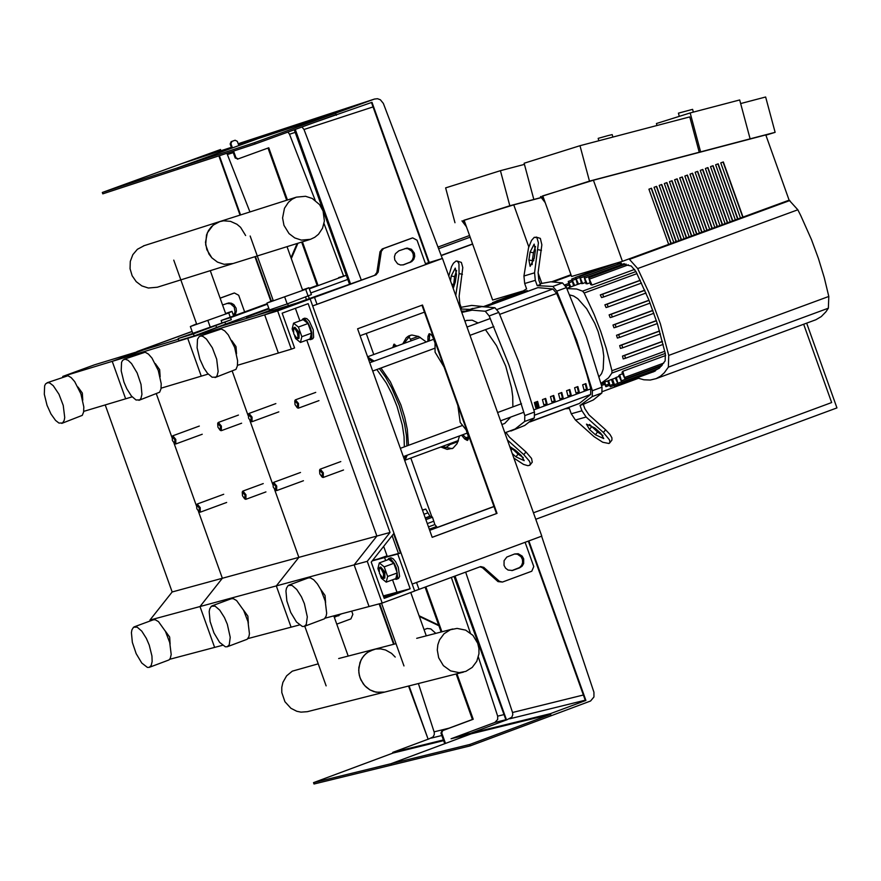 <?xml version="1.0" encoding="UTF-8"?>
<svg xmlns="http://www.w3.org/2000/svg" width="881" height="881" viewBox="0 0 881 881"><rect width="100%" height="100%" fill="white"/><g stroke="black" fill="none" stroke-linecap="round" stroke-linejoin="round"><path stroke-width="1.32" d="M622.415 261.327L668.657 244.367L648.923 189.173L651.488 188.237L671.223 243.42L673.789 242.484L654.065 187.29L656.631 186.354L676.355 241.537L678.921 240.601L659.197 185.417L661.763 184.481L681.487 239.654L694.316 234.952L674.593 179.779L677.159 178.843L696.882 234.005L699.448 233.069L679.725 177.896L682.29 176.96L702.014 232.132L704.58 231.185L684.856 176.024L687.422 175.088L707.146 230.249L730.217 221.781L710.504 166.641L713.07 165.694L732.783 220.845L735.338 219.898L715.636 164.758L718.202 163.822L737.904 218.962L740.469 218.025L720.757 162.886L723.323 161.95L743.024 217.078L789.123 200.174L765.798 134.914L593.42 180.22L622.415 261.327L571.604 276.48L542.784 195.868L593.42 180.22M740.458 218.003L743.024 217.078M735.338 219.887L737.904 218.962M730.206 221.77L732.783 220.845M704.569 231.174L707.146 230.249M699.437 233.047L702.014 232.132M694.305 234.93L696.882 234.005M678.91 240.579L681.487 239.654M673.778 242.462L676.355 241.537M668.646 244.345L671.223 243.42M676.079 241.614L656.367 186.453M681.211 239.742L661.499 184.57M686.618 237.771L666.895 182.598L664.329 183.534L684.052 238.718M686.343 237.859L666.631 182.697M691.75 235.888L672.027 180.715L669.461 181.662L689.184 236.835M691.475 235.976L671.763 180.814M696.607 234.093L676.894 178.942M701.739 232.21L682.026 177.059M706.87 230.326L687.158 175.187M712.266 228.366L692.554 173.205L689.988 174.141L709.701 229.302M712.002 228.443L692.29 173.304M717.398 226.483L697.686 171.332L695.12 172.269L714.832 227.419M717.123 226.56L697.422 171.432M722.53 224.6L702.818 169.449L700.252 170.396L719.964 225.547M722.255 224.688L702.553 169.548M727.651 222.717L707.939 167.577L705.384 168.513L725.085 223.664M727.376 222.805L707.674 167.676M732.507 220.922L712.806 165.793M737.628 219.039L717.927 163.921M742.76 217.167L723.059 162.049M544.006 199.282L541.903 197.41L542.09 196.177M543.192 197.014L541.903 197.41M670.948 243.497L651.224 188.336M679.284 116.358L678.425 113.153L692.598 109.354L693.336 112.118M542.828 195.989L589.477 181.123L750.116 138.846L739.688 99.96L690.175 112.944L700.604 151.862M765.897 135.178L775.126 132.337L750.116 138.846M589.477 181.123L579.984 145.706L689.768 116.898L699.25 152.281M656.962 125.509L656.433 123.527L690.175 112.944M533.556 198.423L524.129 163.238L579.984 145.706M775.126 132.337L765.644 96.998L740.657 103.562M551.748 281.766L570.976 274.718M540.857 197.729L513.755 204.855L464.089 220.206L492.633 300.036L522.477 291.137M465.245 223.433L463.307 221.693L463.494 220.481M464.496 221.329L463.307 221.693M513.755 204.855L528.787 246.889M532.708 257.869L533.721 260.699M538.06 272.846L541.771 283.208M598.816 140.762L598.177 138.361L607.846 135.652L612.207 134.606L612.868 137.073M464.133 220.316L509.824 205.758L540.813 197.619M509.824 205.758L500.419 170.683L524.426 164.384M454.97 222.728L445.632 187.884L500.419 170.683M426.922 264.102L426.657 263.353L427.946 262.879L442.482 258.441L312.667 305.938L412.176 584.092L541.793 536.122L442.482 258.441M312.656 305.905L440.665 259.069L426.657 263.353M497.016 513.381L422.495 305.024L357.598 328.811L432.197 537.333L497.016 513.381L432.175 537.289M421.977 305.222L496.488 513.524M400.459 552.949L393.598 533.776M528.853 540.912L585.909 700.439L585.369 700.571L528.336 541.099M455.048 576.042L506.531 719.975L511.817 717.211L512.786 714.689L512.544 712.487L465.664 572.11M456.633 736.692L470.795 733.212L471.038 733.906L470.795 733.212L506.002 720.107L454.541 576.229L506.531 719.975M454.023 576.416L506.002 720.107L470.795 733.212L550.394 713.665L551.132 715.746L590.567 701.012L593.948 696.959L593.937 692.224L541.617 536.188M585.909 700.439L550.394 713.665M391.395 765.115L470.289 745.855L469.793 744.467L390.9 763.739L391.395 765.115L390.9 763.739L313.526 782.636L314.021 784.002L391.395 765.115M478.361 657.028L497.677 716.176L497.677 719.447L494.858 722.464L451.072 738.763L550.636 714.359L551.132 715.746L470.289 745.855M550.636 714.359L469.793 744.467M471.038 733.906L390.9 763.739L471.038 733.906M409.07 685.903L428.155 739.269L433.056 736.934L434.278 734.578L434.267 732.386L418.398 683.546M379.667 603.727L394.137 644.165M379.149 603.87L393.62 644.308M408.553 686.035L428.155 739.269M443.639 740.624L392.981 753.068L392.739 752.385L427.637 739.39M392.739 752.385L443.396 739.941M392.981 753.068L313.526 782.636M431.448 450.466L432.45 450.092M396.813 346.068L393.884 344.229L392.816 347.532M394.104 347.07L394.589 344.218M444.123 367.124L435.06 352.158L435.049 342.973L432.494 336.311L430.677 334.229L429.091 333.789L427.99 336.355L427.891 341.41M429.179 340.936L429.796 333.778M425.435 263.639L429.267 262.472L427.979 262.945L428.221 263.628M452.14 448.671L442.097 446.535M467.932 439.982L462.844 434.707M404.06 343.414L410.326 335.287M461.556 435.181L464.694 438.969L467.337 440.445L468.274 439.179L468.362 436.524L466.115 429.862L460.201 422.428L457.856 405.513M426.316 341.982L418.662 336.498L411.868 335.011L408.586 335.991L406.251 337.775L402.771 343.887M440.808 447.008L447.152 449.376L452.988 448.22L457.085 443.628L459.574 435.908M425.468 263.716L427.979 262.945M431.635 516.266L410.81 458.065L431.635 516.266M373.775 354.525L366.243 333.47L373.775 354.525M272.703 310.354L265.06 312.689M264.961 312.645L272.978 310.189M445.489 743.41L441.733 732.926L442.725 730.613L473.218 719.259L456.942 673.778M456.16 673.976L472.425 719.458L441.943 730.812L440.952 733.113L444.74 743.696M472.425 719.458L473.218 719.259M441.921 631.787L425.842 586.845M425.094 587.131L441.139 631.996M451.336 577.407L470.311 632.921M438.683 625.114L419.07 615.742M438.903 625.73L419.323 616.436M291.303 258.607L297.91 243.255M309.154 288.384L317.16 285.444L301.654 242.077M297.139 243.486L291.005 257.759M272.945 299.727L272.57 300.575M178.193 338.546L178.92 340.606L194.15 335.958L193.413 333.899L178.193 338.546L231.307 319.693L230.569 317.623L221.142 320.508L267.152 303.692M221.88 322.567L221.142 320.508M346.321 275.301L309.319 288.836M267.328 304.187L230.569 317.623M338.623 277.603L346.299 275.246M231.307 319.693L193.413 333.899M194.15 335.958L225.624 324.098L224.886 322.039M225.624 324.098L268.804 308.306M310.784 292.955L347.786 279.42M216.682 327.721L215.944 325.662M238.85 145.574L237.341 141.367L235.139 140.233L231.923 141.401L230.932 143.702L232.43 147.909M231.681 148.184L230.161 143.955L231.152 141.654L234.456 140.464M233.564 151.069L235.965 157.765L238.178 158.899L268.771 147.777L287.448 199.998M238.079 158.932L235.194 158.007L232.804 151.312M302.425 241.846L318.085 285.631M286.677 200.24L268.011 148.052M343.601 276.072L324.021 223.565M315.178 200.295L289.497 134.231L287.944 132.084M371.474 102.504L428.739 262.637M314.627 122.382L371.991 102.317L429.267 262.472M301.963 126.985L304 129.485L361.342 280.158M350.605 284.089L295.278 129.419M350.098 284.266L294.772 129.595L350.098 284.266M336.355 115.268L335.606 113.186L258.067 138.592L296.644 124.573L258.067 138.592L335.606 113.186L374.48 99.057L377.497 98.716L380.372 99.762L383.345 103.396L442.317 258.485M177.665 167.819L254.488 142.667L254.994 144.055L178.149 169.196L177.665 167.819L178.149 169.196L102.802 193.842L102.317 192.476L177.665 167.819L258.067 138.592L177.665 167.819M254.994 144.055L336.101 114.574L335.606 113.186L254.488 142.667M294.265 129.782L349.592 284.453M226.869 153.25L249.951 211.947M271.359 301.027L255.446 256.536M240.557 214.942L219.369 155.706M270.863 301.203L254.939 256.69M240.05 215.107L218.862 155.871M220.569 149.517L182.026 163.514L231.373 147.336L182.026 163.514L102.317 192.476M238.63 144.969L258.067 138.592L238.63 144.969M375.989 274.872L296.633 303.119L314.528 297.36L375.989 274.872L378.18 272.108L381.341 251.316L383.521 248.552L412.682 237.892L417.065 240.216L425.754 264.531M416.537 582.473L419.004 589.378L414.621 590.931M424.455 312.138L360.076 335.727M493.999 506.586L429.697 530.34M419.004 589.378L480.674 566.571L483.79 567.364L499.351 581.262L502.456 582.055L531.783 571.218L533.776 566.549L525.098 542.3M398.851 250.81L395.371 253.75L394.424 256.778L394.798 259.994L397.661 263.837L400.547 265.005L403.586 264.785L411.669 261.635L413.784 259.377L414.731 256.349L414.345 253.122L411.482 249.29L407.055 248.057L398.851 250.81M514.625 553.984L518.215 553.72L522.147 556.076L523.688 558.851L523.655 563.565L522.081 566.208L519.581 567.871L512.489 570.47L508.051 570.051L505.573 568.168L504.042 565.393L504.075 560.679L506.806 557.067L514.625 553.984M387.288 556.506L383.664 546.374M511.839 570.602L519.548 567.573L521.596 565.459L522.62 562.618L522.444 559.545L521.1 556.781L517.444 554.215L514.537 554.017M479.936 566.824L482.458 567.716L498.018 581.614L502.456 582.055M493.9 506.487L429.653 530.23M404.941 248.574L407.892 248.651L411.702 251.118L413.145 253.904L413.387 257.021L412.374 259.917L410.304 262.064L402.881 264.961M374.678 275.279L376.87 272.515L380.019 251.724L382.211 248.96L411.57 238.244M301.632 320.221L303.306 318.801L305.498 319.803L307.921 322.71L310.519 328.106L311.753 332.721L311.863 337.434L310.795 339.493L308.669 339.427M304.716 318.195L306.863 318.647L309.275 321.113L313.207 329.725L313.636 337.412L312.744 338.778L310.464 339.67M296.985 338.293L298.23 338.645L298.307 332.467L294.21 327.545L293.428 328.701M298.274 338.634L299.011 338.359L299.077 332.181L294.948 327.269M297.393 332.787L298.053 336.861L296.776 338.172L293.747 333.888L293.571 328.613L295.267 329.109L297.393 332.787M293.197 331.851L292.151 328.943L293.549 323.184L298.395 327.049L301.842 336.685L300.443 342.445L295.598 338.568L294.617 335.826M298.395 327.049L308.02 323.525L303.174 319.66L293.549 323.184M308.02 323.525L311.467 333.161L301.842 336.685M311.467 333.161L310.057 338.921L300.443 342.445M394.468 579.103L396.593 579.158L397.65 577.132L396.318 567.915L394.281 563.444L391.23 559.523L389.006 558.51L387.343 559.942M396.197 579.368L398.542 578.443L399.6 576.416L398.267 567.199L395.635 561.748L393.179 558.796L390.955 557.783L388.543 558.587M379.182 568.432L379.942 567.276L384.094 572.254L384.028 578.354L382.772 578.002M379.942 567.276L380.724 566.99L384.865 571.967L384.81 578.068M379.502 573.553L382.563 577.892L383.312 577.804L383.565 573.828L381.374 569.225L380.074 568.212L379.138 568.553L379.502 573.553M380.372 575.491L381.33 578.189L386.208 582.154L387.64 576.493L384.204 566.868L379.326 562.904L377.883 568.564L378.951 571.527M387.64 576.493L397.254 572.947L395.811 578.608L386.208 582.154M397.254 572.947L393.807 563.311L384.204 566.868M393.807 563.311L388.928 559.358L379.326 562.904M138.218 351.288L147.832 348.358L136.94 351.585L192.102 331.41M220.107 298.141L233.333 293.318M233.443 315.431L235.051 312.05L234.203 307.029L230.459 303.736L226.824 303.438M340.319 614.145L334.284 617.229M138.185 351.2L192.124 331.476M334.328 617.35L341.597 613.804M336.762 624.133L350.902 618.903L352.852 614.332L351.706 611.128M222.563 304.991L228.73 302.943L231.428 303.24L233.839 304.628L236.119 308.207L236.394 311.048L235.601 313.746L233.861 315.861M220.129 298.196L234.401 292.988L238.685 295.256L244.643 311.918M246.295 316.532L246.922 318.294M310.178 298.978L277.647 310.883L291.347 349.151L294.595 347.962L282.151 313.173L308.174 303.648L390.03 532.465L367.256 561.329L382.189 603.067L414.665 591.041L400.987 552.805L397.738 554.006L410.172 588.761L384.193 598.386L371.231 562.133L393.994 533.269L310.178 298.978L264.674 314.836L277.647 310.883M218.631 326.928L297.15 302.954L264.674 314.836L278.352 353.05L291.347 349.151M295.399 308.317L299.892 320.86L295.399 308.317M105.213 404.93L172.158 591.977L222.353 578.266L198.412 511.376L222.353 578.266L298.857 557.365L274.575 489.506L298.857 557.365L376.881 536.055L306.775 340.121L376.881 536.055L390.03 532.465M172.158 591.977L149.924 620.081L199.998 606.546L222.353 578.266L199.998 606.546L276.315 585.909L298.857 557.365L276.315 585.909L354.14 564.875L376.881 536.055L354.14 564.875L367.256 561.329M325.089 618.176L369.051 606.535L354.14 564.875L369.051 606.535L382.189 603.067M372.52 560.492L400.987 552.805M372.2 560.9L397.738 554.006M384.579 557.563L385.647 560.569L384.579 557.563M383.312 595.897L396.99 592.263L392.541 579.819L396.99 592.263L410.172 588.761M396.99 592.263L383.764 597.164L396.99 592.263M322.347 477.172L323.283 477.436L323.327 472.844L320.255 469.144L319.671 470.002M322.424 473.163L321.994 476.973L319.814 473.901L319.561 470.311L322.424 473.163M245.017 499.02L245.92 499.285L245.953 494.737L242.914 491.069L242.363 491.895M245.05 495.045L244.643 498.822L242.495 495.772L242.231 492.226L245.05 495.045M275.764 490.332L276.678 490.596L276.722 486.037L273.672 482.348L273.099 483.195M275.819 486.345L275.401 490.133L273.242 487.072L272.978 483.515L275.819 486.345M199.337 511.938L200.218 512.18L200.24 507.676L197.234 504.02L196.683 504.835M199.348 507.974L198.963 511.729L196.826 508.689L196.562 505.165L199.348 507.974M297.547 407.87L298.483 408.134L298.527 403.531L295.454 399.831L294.882 400.69M297.613 403.839L297.183 407.672L295.025 404.599L294.761 401.009L297.613 403.839M220.448 430.402L221.351 430.655L221.384 426.096L218.367 422.428L217.805 423.265M220.492 426.404L220.085 430.192L217.937 427.153L217.684 423.596L220.492 426.404M251.107 421.437L252.021 421.702L252.065 417.12L249.015 413.442L248.453 414.29M251.162 417.44L250.744 421.239L248.596 418.189L248.332 414.61L251.162 417.44M174.912 443.705L175.793 443.958L175.815 439.432L172.819 435.787L172.269 436.602M174.923 439.74L174.537 443.495L172.412 440.478L172.147 436.932L174.923 439.74M535.769 519.283L836.95 407.903L806.666 323.151M470.157 237.176L438.716 248.684M272.692 309.396L255.732 315.607M246.493 317.083L269.002 308.857M438.11 247.01L469.562 235.502M441.194 255.424L472.579 243.949M803.67 324.252L831.653 402.551L533.457 512.797M441.26 255.6L472.645 244.114M435.82 633.373L430.787 628.891L427.197 628.483M82.77 400.205L82.318 393.025L77.924 386.979M47.034 405.304L50.955 413.96L55.569 420.435L58.939 423.056L62.551 422.99L64.214 420.347L64.72 417.506L63.234 405.403L58.961 394.214L53.267 385.713L49.909 383.103L47.926 382.618L45.625 383.808L44.634 385.812L44.303 394.225L47.034 405.304M61.78 423.387L82.285 415.358L83.607 412.033L83.816 406.945L80.898 393.862L74.687 381.605L71.196 377.63L67.958 375.758L47.056 382.761M170.121 644.121L169.659 637.04L165.21 630.917M149.241 645.101L151.95 656.07L152.138 661.554L151.202 665.463L149.23 667.369L147.391 667.402L141.764 663.03L136.148 653.625L132.348 642.359L131.412 632.635L131.919 629.827L133.56 627.206L137.194 627.151L141.786 631.148L146.367 638.395L149.241 645.101M153.239 619.828L155.21 619.739L158.492 621.634L165.441 631.358L169.725 642.557L171.2 654.506L170.253 658.415L169.042 659.924L149.363 667.313M178.425 339.207L144.143 349.669L112.228 361.342L62.716 376.451L94.443 364.844L144.143 349.669L112.228 361.342L125.642 398.807L132.139 396.857M83.717 411.372L125.642 398.807L112.228 361.342L264.674 314.836L278.352 353.05L237.474 365.296M156.377 393.928L171.96 437.461L156.377 393.928M173.998 443.154L196.375 505.683L173.998 443.154M169.703 659.285L214.623 647.403L199.998 606.546L214.623 647.403L222.541 645.299M149.924 620.081L150.233 620.94M438.672 657.777L437.284 649.98L437.846 644.749L439.553 639.848L444.068 633.725L450.389 629.739L457.074 628.406L465.675 630.135L472.965 635.399L477.711 643.284L478.923 648.471L478.956 653.768L476.786 661.29L472.216 667.413L465.851 671.377L459.166 672.666L450.62 670.893L443.374 665.629L438.672 657.777M396.01 643.681L374.04 649.374L367.366 652.491L363.71 655.893L360.957 660.144L358.831 667.556L358.864 672.787L360.076 677.896L363.291 683.92L366.342 687.257L369.943 689.878L376.077 692.224L384.656 692.092L380.383 692.631L373.973 691.662L369.943 689.878L364.734 685.671L360.946 680.011L359.327 675.375L358.699 670.166L359.966 662.512L362.212 657.931L365.439 654.076L369.458 651.169L375.669 649.044L380.669 648.89L385.603 650.013L391.56 653.372L395.228 657.083M318.228 663.833L292.305 671.157L286.611 675.837L282.9 682.39L281.766 687.389L281.799 692.565L284.926 701.717L290.928 708.291L296.765 711.264L300.983 712.134L307.359 711.683L463.472 672.115M428.463 526.915L434.851 524.558L437.251 527.422M425.38 518.292L431.205 516.134L432.483 517.213L434.851 524.558M425.875 519.658L432.483 517.213M422.417 510L425.765 509.064L430.071 516.552M422.517 510.264L425.765 509.064M425.248 517.929L429.763 516.266M422.076 509.031L422.616 509.923M378.434 558.895L387.045 555.823M302.502 289.915L308.912 287.724L311.389 294.628L287.173 303.923L269.399 309.98L266.932 303.075L273.176 300.366M308.185 296.236L305.707 289.32L266.932 303.075M287.173 303.923L284.706 297.007M308.912 287.724L305.707 289.32M273.022 310.321L272.526 308.912M288.351 305.641L287.669 303.736M309.462 299L308.427 296.115M306.555 299.892L305.586 297.183M258.673 314.704L265.137 312.733M230.249 317.182L228.73 312.931L190.362 326.543L196.562 323.845M210.152 326.862L207.894 320.552M192.752 333.227L190.362 326.543M225.602 313.504L231.978 311.323L228.73 312.931M233.63 315.949L231.978 311.323M232.573 322.677L232.221 321.686M229.633 323.569L229.335 322.743M323.096 211.066L319.572 204.623L312.248 198.456L305.553 196.287L296.401 197.146L292.151 199.205L288.483 202.234L284.475 208.268L282.581 217.937L283.957 225.338L289.034 233.597L294.739 237.914L301.39 240.106L310.497 239.313L314.781 237.275L318.493 234.258L322.545 228.223L324.395 221.021L323.096 211.066M245.634 235.535L240.579 227.331L236.923 224.248L230.525 221.362L223.653 220.79L219.193 221.748L214.975 223.796L211.341 226.802L208.467 230.613L206.506 235.051L205.669 244.83L208.94 254.047L211.869 257.858L217.519 262.131L224.115 264.3L233.146 263.507L224.115 264.3L217.519 262.131L211.869 257.858L206.848 249.675L205.482 242.352L207.365 232.771L213.07 225.184L219.975 221.505M232.463 263.727L157.281 287.239L148.338 288.021L141.797 285.885L136.203 281.645L132.15 275.764L130.058 268.749L130.289 261.415L132.833 254.664L137.392 249.29L144.242 245.645M616.733 263.023L631.225 266.007L635.961 271.601L648.912 300.036L657.457 323.955L665.364 353.854L665.144 360.891L659.484 368.049L651.577 372.465M629.034 258.893L637.69 268.562L648.812 292.393L660.387 323.845L668.734 355.406L668.371 367.135L664.252 372.839L660.42 376.253L656.169 378.61L650.288 380.041L643.868 379.777L636.985 377.839M595.721 270.004L596.14 269.157M656.004 378.676L815.894 319.737L821.257 316.598L825.915 311.819L828.36 308.196L828.801 296.457L824.264 277.636L818.46 258.596L811.522 239.731L800.752 215.57L797.834 209.788L789.112 200.174M516.475 293.626L516.872 292.811M581.537 283.605L579.643 276.656L582.693 283.528L581.537 283.605M585.513 282.493L582.693 283.528M585.931 283.649L584.048 276.766L587.175 283.825L585.931 283.649M590.006 282.79L587.175 283.825M590.655 284.629L588.783 277.746L591.999 285.059L590.655 284.629M634.661 269.399L591.999 285.059M581.361 283.109L577.473 284.453L575.535 277.405L578.542 284.145M574.654 285.488L571.736 279.013L573.608 285.873M570.8 286.909L568.256 281.468L569.754 287.283M566.946 288.318L564.93 284.959M566.879 288.583L576.637 289.012L582.583 291.148L584.158 293.021L594.102 314.352L600.633 331.124L606.205 348.182L611.943 370.725L611.877 373.07L608.496 377.872L601.007 383.345L615.312 378.081M616.26 377.409L615.268 377.96L618.253 384.601L616.26 377.409L619.079 376.374M619.706 374.821L618.803 375.614L621.766 382.189L619.706 374.821L622.537 373.775M622.823 371.275L622.019 372.333L624.959 378.896L622.823 371.275L665.651 355.506M617.295 383.576L614.464 384.623L612.493 379.116M608.639 380.537L610.313 386.847L607.593 380.922M604.784 381.958L605.897 386.693L603.738 382.343M614.464 384.623L614.431 386.142L613.396 384.92L611.458 379.502M616.502 335.276L618.616 334.659L619.618 337.412L617.394 338.062L616.502 335.276L656.378 320.607M619.618 337.412L657.325 323.547L619.618 337.412M619.673 345.616L621.766 345.011L622.768 347.775L620.477 348.435L619.673 345.616L659.583 330.937M622.768 347.775L660.431 333.91L622.768 347.775M622.493 356.067L624.574 355.472L625.565 358.226L623.186 358.908L622.493 356.067L662.446 341.354M625.565 358.226L663.195 344.372L625.565 358.226M652.898 310.519L615.136 324.395L616.127 327.159L613.969 327.787L612.978 325.023L652.843 310.365M609.112 314.88L610.192 317.612L612.317 316.995L611.315 314.231L609.112 314.88L648.989 300.234M604.884 304.837L606.062 307.546L608.165 306.929L607.163 304.176L604.884 304.837L644.793 290.179M600.302 294.904L601.58 297.58L603.661 296.963L602.67 294.21L600.302 294.904L640.245 280.246M615.136 324.395L612.978 325.023M493.173 303.042L492.545 302.612L492.336 303.35M496.08 301.974L496.267 301.038L497.005 301.632M582.66 384.799L585.876 383.62L587.275 388.928L584.059 390.107L582.66 384.799M584.048 390.052L587.275 388.928M586.581 389.116L585.204 383.863M574.621 387.761L577.837 386.583L579.235 391.891L576.02 393.069L574.621 387.761M575.998 393.014L579.235 391.891M578.542 392.078L577.165 386.825M566.582 390.724L569.798 389.534L571.196 394.842L567.981 396.032L566.582 390.724M567.959 395.976L571.196 394.842M570.503 395.04L569.126 389.787M558.543 393.686L561.759 392.497L563.146 397.805L559.931 398.994L558.543 393.686M559.92 398.939L563.146 397.805M562.463 398.003L561.087 392.75M550.493 396.648L553.709 395.459L555.107 400.767L551.891 401.956L550.493 396.648M551.869 401.901L555.107 400.767M554.424 400.965L553.048 395.712M542.443 399.611L545.669 398.421L547.057 403.74L543.841 404.919L542.443 399.611M543.83 404.864L547.057 403.74M546.374 403.927L544.998 398.675M534.393 402.573L537.619 401.395L539.018 406.703L535.791 407.881L534.393 402.573M535.78 407.837L539.018 406.703M538.324 406.89L536.947 401.637M530.56 421.459L579.335 403.487L590.6 394.501L590.777 388.884L587.076 375.108L580.722 354.327L570.877 326.807L556.66 293.461L552.872 288.99L537.906 287.624L486.29 306.555M451.468 443.771L458.12 441.326M465.939 438.441L468.439 437.527M465.289 311.158L461.303 311.048M552.85 286.457L556.781 291.126L566.428 287.591L562.496 282.911L552.85 286.457L537.212 285.664L540.416 284.486L538.842 280.092L538.104 272.57L541.859 244.819L540.339 238.399L536.055 237.033M566.428 287.591L586.306 336.773L602.031 387.155L592.384 390.712L576.659 340.319L556.781 291.126M592.384 390.712L592.23 396.571L601.866 393.025L602.031 387.155M565.811 408.729L569.357 408.454L571.262 413.773L575.436 420.028L594.069 436.657L602.714 442.24L608.925 443.495L609.938 442.416L609.476 439.861L603.419 432.505L605.577 429.763L589.004 414.918L584.819 408.663L583.244 404.258L580.039 405.447L592.23 396.571M601.866 393.025L593.365 399.93L583.277 404.346M540.174 283.704L550.845 281.788L562.496 282.911M537.212 285.664L535.307 280.345L534.558 272.824L538.423 242.881L536.947 237.694L534.282 237.286L531.529 240.403L528.545 247.704L523.942 276.006L524.68 283.517L526.585 288.836L519.217 293.483M471.005 309.066L481.753 306.632L494.913 307.711L485.244 311.246L489.164 315.938L498.833 312.392L494.913 307.711M498.833 312.392L518.711 361.628L534.47 412.044L524.812 415.601L524.669 421.47L534.327 417.913L534.47 412.044M534.327 417.913L524.757 425.457L510.892 431.029M504.857 432.824L515.11 429.014L524.669 421.47M524.812 415.601L509.042 365.175L489.164 315.938M485.244 311.246L472.106 310.167L461.798 312.436M483.636 306.544L527.201 290.565L527.576 291.159M485.629 306.533L537.906 287.624M529.955 421.944L579.335 403.487M599.135 376.672L601.558 373.676L603.188 369.139L603.782 356.232L602.725 348.402L598.122 331.586L594.774 323.305L586.669 308.713L577.815 298.714L573.575 295.983L569.699 294.926M580.039 405.447L581.945 410.766L586.118 417.021L603.419 432.505M602.879 435.522L597.549 431.998L589.51 424.455M589.499 429.465L595.391 434.74L603.76 438.595L600.743 433.254L594.84 427.979L586.471 424.124L589.499 429.465L591.658 426.723M605.577 429.763L610.07 434.564L611.932 437.857L611.921 440.104L609.454 443.198M528.897 259.983L530.076 252.098L534.15 244.114L535.395 250.49L534.205 258.375L530.131 266.359L528.897 259.983L532.289 260.677L532.146 264.63M535.527 246.548L533.479 252.803L532.289 260.677M483.14 306.555L471.698 305.41L461.237 307.271M460.378 308.449L461.402 308.075L459.838 303.714L459.111 296.269L462.8 267.549L461.369 262.417L457.118 261.062M470.08 309.407L460.565 309M452.823 442.592L445.169 448.055M442.504 446.777L443.253 446.116M411.108 340.826L410.425 339.284L418.376 336.366M408.663 336.3L410.425 339.284M450.885 444.255L457.999 441.634M466.115 438.639L468.439 437.78M507.423 439.993L523.81 454.662L525.946 451.931L509.526 437.24L506.013 432.56M523.27 457.591L518.072 454.133L510.143 446.711M512.279 453.583L515.936 456.843L524.195 460.675L521.178 455.389L515.341 450.169L509.758 446.546M525.946 451.931L531.562 458.428L532.267 462.173L529.833 465.234L530.307 463.351L529.415 461.148L523.81 454.662M513.887 458.087L523.49 464.397L527.873 465.686L529.833 465.234M450.51 280.863L451.248 275.973L455.246 268.077L456.457 274.398L455.268 282.206L453.219 288.45M456.6 270.533L454.607 276.667L453.286 288.34M448.77 275.995L451.546 266.591L453.462 263.199L456.05 261.029L457.591 261.316L458.957 263.749L459.056 273.606L462.426 274.31M455.752 295.52L459.056 273.606M501.884 424.51L504.725 423.464L510.727 417.065M512.874 406.901L512.731 396.637L511.575 387.948L505.727 366.144L496.499 345.638L485.453 329.659M478.097 322.986L472.205 320.188L466.721 320.431M536.055 401.967L536.881 407.121M537.014 406.714L536.43 401.824M536.914 407.418L535.714 402.088M534.723 403.773L536.375 403.168M404.82 460.818L407.22 455.191M408.52 445.323L407.286 429.289L404.72 417.286L400.899 404.952L390.349 381.77L380.966 368.016M374.172 361.111L367.729 357.124M404.313 459.408L405.612 455.785M406.912 445.918L406.438 435.566L404.555 423.97L399.28 405.546L391.649 387.772L385.68 377.321L379.359 368.599M372.553 361.706L368.313 358.765M404.335 446.865L404.06 436.635L402.287 425.016L397.045 406.427L392.111 394.281L386.352 383.103L376.848 369.524M236.537 353.766L235.998 346.596L231.67 340.484M199.866 359.162L203.874 367.994L207.42 373.225L212.101 377.233L215.856 377.156L217.133 375.581L218.147 371.529L216.682 359.173L212.321 347.764L206.462 339.108L202.993 336.454L200.945 335.969L199.238 336.542L197.498 339.251L197.102 347.852L199.866 359.162M215.052 377.564L235.965 369.37L237.363 365.967L237.606 360.77L234.665 347.411L228.3 334.912L224.699 330.871L221.351 328.976L200.042 336.124M325.596 602.56L325.056 595.479L320.662 589.301M304.374 603.661L307.304 616.854L306.269 624.453L304.22 626.413L302.315 626.457L296.501 622.019L290.719 612.438L286.854 600.952L285.951 591.019L286.49 588.145L288.219 585.458L291.985 585.38L296.721 589.444L301.445 596.822L304.374 603.661M308.251 577.947L310.31 577.837L313.691 579.753L317.347 583.85L320.849 589.653L325.221 601.073L326.675 613.275L326.124 616.149L324.395 618.825L304.363 626.358M161.091 388.18L201.253 376.154L187.708 338.315L219.909 326.543L187.708 338.315L201.253 376.154L208.158 374.084M232.265 371.253L248.101 415.513L232.265 371.253M249.929 420.611L272.758 484.407L249.929 420.611M247.902 638.593L291.082 627.173L276.315 585.909L291.082 627.173L299.441 624.959M160.155 376.837L159.659 369.657L155.298 363.578M123.946 382.09L126.82 388.785L131.412 396.021L136.015 399.996L139.705 399.919L140.949 398.377L141.94 394.369L141.015 384.402L137.172 372.993L131.555 363.6L128.042 360.263L124.937 359.14L122.58 360.351L121.556 362.377L121.204 370.879L123.946 382.09M138.923 400.326L159.626 392.221L160.992 388.851L161.212 383.709L158.283 370.483L151.995 358.104L148.449 354.096L145.156 352.213L124.045 359.294M248.365 623.208L247.869 616.127L243.442 609.971M227.32 624.244L230.227 637.315L229.236 644.815L227.232 646.753L225.36 646.797L219.633 642.392L213.94 632.899L210.107 621.523L209.182 611.689L209.711 608.848L211.396 606.205L215.096 606.139L219.754 610.159L224.413 617.482L227.32 624.244M231.251 598.75L233.267 598.651L236.604 600.567L243.652 610.368L247.979 621.678L249.444 633.747L248.916 636.6L247.231 639.243L227.375 646.709M540.659 196.551L545.174 202.553M462.107 220.856L466.412 226.703M512.544 712.487L583.376 694.999M509.736 718.786L585.237 700.197M434.124 731.847L449.035 728.169M497.666 716.154L503.503 714.722M431.327 738.091L441.81 735.503M494.968 722.42L505.342 719.865M427.99 336.355L429.289 335.881M464.694 438.969L465.983 438.496M440.952 733.113L441.733 732.926M441.943 730.812L442.725 730.613M437.615 625.191L438.397 624.981M234.368 140.486L235.128 140.244L234.368 140.486M231.152 141.654L231.923 141.401M230.161 143.955L230.932 143.702M235.194 158.007L235.965 157.765M304 129.485L373.048 106.92M238.189 143.746L374.48 99.057M227.551 154.483L233.267 152.611M289.497 134.231L295.19 132.37M398.476 553.477L392.111 535.67M314.528 297.36L317.017 304.308M513.116 570.271L511.916 570.591M519.581 567.871L518.248 568.223M483.79 567.364L482.458 567.716M499.351 581.262L498.018 581.614M410.304 262.329L408.982 262.725M403.817 264.696L403.157 264.906M378.18 272.108L376.87 272.515M381.341 251.316L380.019 251.724M383.521 248.552L382.211 248.96M412.583 237.936L411.262 238.344M337.676 615.973L338.954 615.643M233.036 293.417L234.291 293.021M429.289 529.217L436.425 526.585M427.285 523.6L433.87 521.167M423.948 514.295L427.968 512.819M668.371 367.135L828.36 308.196M828.801 296.457L668.734 355.406M637.69 268.562L797.834 209.788M789.883 200.516L629.794 259.234M571.174 275.268L553.411 281.777M621.028 263.067L580.667 277.867M624.266 263.606L585.083 277.978M628.362 264.829L589.818 278.969M579.445 277.57L576.57 278.627M575.59 279.189L572.771 280.224M572.099 281.645L569.291 282.68M568.928 284.981L566.12 286.017M582.583 291.148L635.95 271.568M621.292 381.969L618.286 383.07M661.477 366.044L621.799 380.658M663.778 363.082L625.003 377.365M611.877 373.07L665.276 353.413M613.165 384.281L610.346 385.316M608.738 384.127L605.93 385.162M604.014 383.092L601.216 384.116M656.433 320.75L618.616 334.659M659.627 331.091L621.766 345.011M662.479 341.509L624.574 355.472M616.127 327.159L653.889 313.273L616.149 327.148M612.317 316.995L650.112 303.097L612.328 316.984M649.044 300.377L611.315 314.231M646.015 293.021L608.176 306.918L646.015 293.021M644.848 290.334L607.163 304.176M603.661 296.963L641.566 283.043L603.683 296.963M640.322 280.389L602.67 294.21M584.158 293.021L636.996 273.628M611.943 370.725L664.803 351.266M552.872 288.99L497.104 309.451M590.777 388.884L533.875 409.852M534.965 415.006L590.6 394.501M499.714 314.352L556.66 293.461M597.549 431.998L595.391 434.74M586.118 417.021L575.436 420.028M581.945 410.766L571.262 413.773M533.479 252.803L530.076 252.098M538.049 249.686L541.441 250.391M534.558 272.824L523.942 276.006M535.307 280.345L524.68 283.517M512.235 448.914L511.112 450.334M518.072 454.133L515.936 456.843M453.429 284.475L451.667 284.111M454.607 276.667L451.248 275.973M540.516 196.595L545.207 202.652M461.963 220.889L466.445 226.802M238.167 158.899L237.396 159.153M238.189 143.735L374.524 99.046M411.361 238.299L412.682 237.892M304.793 318.162L302.844 318.878M294.981 327.258L294.21 327.545M296.776 338.172L297.602 338.623M293.384 328.822L293.725 327.941M383.389 578.343L382.563 577.892M379.138 568.553L379.469 567.672M384.799 578.068L384.028 578.354M233.135 293.384L234.401 292.988M410.755 592.484L426.272 635.84M403.972 665.937L381.539 603.232M333.8 615.863L348.193 656.07M326.124 685.87L304.771 626.215M302.69 290.422L287.03 246.658M250.149 236.009L273.352 300.873M225.789 314.01L210.273 270.665M173.755 260.126L196.749 324.351M340.793 461.578L320.255 469.144M321.994 476.973L322.809 477.425M319.561 470.311L319.891 469.43M343.524 469.991L323.316 477.425M263.243 483.581L242.914 491.069M244.643 498.822L245.469 499.274M242.231 492.226L242.572 491.345M265.941 491.906L245.953 499.274M300.498 472.469L273.672 482.348M275.401 490.133L276.227 490.585M272.978 483.515L273.319 482.634M303.449 480.74L276.711 490.585M223.719 494.274L197.234 504.02M198.963 511.729L199.778 512.169M196.562 505.165L196.892 504.295M226.659 502.456L200.251 512.18M315.739 392.386L295.454 399.831M297.183 407.672L298.009 408.123M294.761 401.009L295.102 400.128M318.966 400.613L298.505 408.123M238.432 415.072L218.367 422.428M220.085 430.192L220.9 430.644M217.684 423.596L218.014 422.715M241.625 423.21L221.384 430.644M275.852 403.597L249.015 413.442M250.744 421.239L251.559 421.691M248.332 414.61L248.662 413.74M278.814 411.868L252.054 421.691M199.315 426.063L172.819 435.787M174.537 443.495L175.352 443.947M172.147 436.932L172.478 436.062M202.245 434.245L175.826 443.947M424.047 629.651L427.351 628.428M153.371 619.784L134.319 626.809M452.746 628.99L416.702 638.329M374.04 649.374L338.667 658.536M143.46 245.887L296.401 197.146M233.146 263.507L309.815 239.533M652.513 372.167L653.427 371.837M638.34 378.334L602.461 391.56M616.843 263.012L579.643 276.656M621.303 263.1L584.048 276.766M626.072 264.069L588.783 277.746M571.736 279.013L575.337 277.691M568.256 281.468L571.615 280.235M565.084 284.805L568.432 283.572M575.535 277.405L606.227 266.15M566.791 288.373L577.473 284.453M618.253 384.601L655.431 370.901M621.766 382.189L658.988 368.478M624.959 378.896L662.226 365.163M613.716 385.592L610.313 386.847M609.223 385.46L605.897 386.693M604.487 384.424L601.591 385.493M654.319 371.452L614.431 386.142M519.526 293.252L500.298 300.3M492.545 302.612L496.069 301.313M496.267 301.038L521.519 291.776M472.734 308.427L463.087 311.962M405.26 460.102L458.406 440.533M465.509 437.912L468.395 436.844M367.608 356.783L420.38 337.423M464.893 321.102L467.095 320.288M490.321 318.493L467.018 327.049M433.959 339.174L369.734 362.741M493.856 326.576L469.991 335.342M435.148 348.127L372.707 371.044M521.497 403.718L497.589 412.528M462.657 425.391L400.359 448.33M523.898 412.22L500.562 420.821M467.525 432.978L403.322 456.633M308.394 577.892L289.001 585.05M231.395 598.695L212.167 605.798"/></g></svg>
